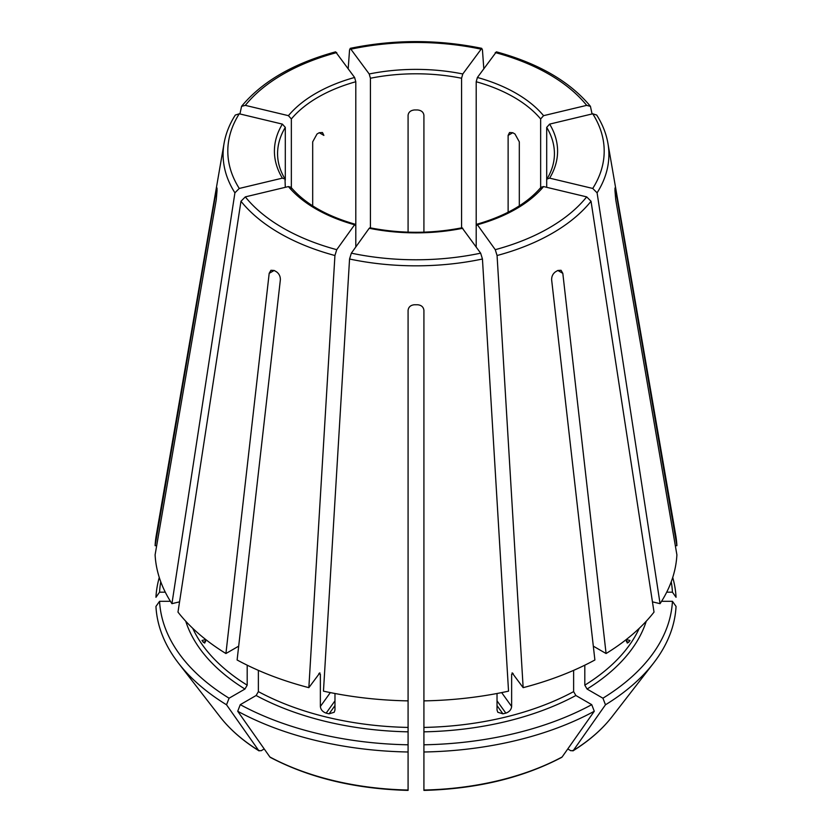<?xml version="1.0" encoding="UTF-8"?>
<svg xmlns="http://www.w3.org/2000/svg" width="832" height="832" viewBox="0 0 832 832"><rect width="100%" height="100%" fill="white"/><g stroke="black" fill="none" stroke-linecap="round" stroke-linejoin="round"><path stroke-width="1.25" d="M291.356 188.458L291.356 118.955L288.423 115.669L245.315 105.362L241.561 106.371L239.928 113.963M288.423 115.669A141.586 81.744 180 0 1 354.598 77.47L335.629 51.875M354.598 77.47L355.805 81.744L355.805 225.67L354.598 224.775L355.337 224.328M675.324 545.678L676.894 545.678A261.019 150.696 0 0 0 675.73 535.267L607.942 143.395C606.226 133.609 602.482 124.166 596.7 115.045M671.237 581.776A256.558 148.117 0 0 1 672.433 592.176L666.713 592.176M672.433 592.176L676.052 597.293A260.166 150.207 0 0 0 672.724 577.481M235.3 115.045C229.518 124.166 225.774 133.609 224.058 143.395L156.27 535.267A261.019 150.696 0 0 0 155.106 545.678L216.278 190.476C216.767 187.647 217.017 187.138 217.017 188.958L216.913 187.876M285.303 187.325L285.002 179.015L282.37 178.142L239.262 188.448L234.915 192.826L171.933 603.668A261.019 150.696 0 0 1 155.106 554.809L216.278 199.607L217.017 190.788A198.994 114.889 180 0 1 217.017 188.958M282.37 178.142A141.586 81.744 180 0 1 282.37 124.114L239.262 113.797L235.331 115.045M282.37 124.114L285.303 127.39L285.303 180.024M171.933 603.668L179.556 601.848M245.315 196.882A188.198 108.649 0 0 0 336.742 249.673L354.598 224.775A141.586 81.744 180 0 1 288.423 186.576L245.315 196.882L240.968 201.261L177.986 612.102A261.019 150.696 0 0 0 225.919 653.526L238.68 646.162M336.742 249.673L334.932 255.518L308.849 687.658L319.883 672.849M288.423 186.576L290.898 187.231M319.145 673.306L320.362 674.201L320.362 706.493L330.335 692.588M225.919 653.526L269.183 273.343L270.93 270.296L274.175 270.462A198.994 114.889 180 0 0 276.411 271.752C279.094 273.666 280.415 276.349 280.363 279.802L237.11 659.984A261.019 150.696 0 0 0 308.849 687.658M462.79 228.27A141.586 81.744 180 0 1 369.21 228.27L351.354 253.167L349.554 259.012L323.461 691.153A261.019 150.696 0 0 0 408.086 700.877L408.086 310.346C408.522 306.987 410.634 305.126 414.419 304.751A198.994 114.889 180 0 0 417.581 304.751C421.366 305.126 423.478 306.987 423.914 310.346L423.914 700.877A261.019 150.696 0 0 0 508.539 691.153L482.446 259.012L480.646 253.167L462.072 227.812M369.21 228.27L369.928 227.812M160.763 581.776A256.558 148.117 0 0 0 159.567 592.176L165.287 592.176M156.676 545.678L155.106 545.678M159.276 577.481A260.166 150.207 0 0 0 155.948 597.293L159.567 592.176M543.577 186.576A141.586 81.744 180 0 1 477.402 224.775L495.258 249.673L497.068 255.518L523.151 687.658A261.019 150.696 0 0 0 594.89 659.984L551.637 279.802C551.585 276.349 552.906 273.666 555.589 271.752A198.994 114.889 180 0 0 557.825 270.462L561.07 270.296L562.817 273.343L606.081 653.526A261.019 150.696 0 0 0 654.014 612.102L591.032 201.261L586.685 196.882L543.577 186.576L541.102 187.231M476.195 246.958L476.195 225.67L477.402 224.775L476.663 224.328M185.744 621.223A234.125 135.169 0 0 0 244.951 689.042L229.081 698.204A256.558 148.117 0 0 1 159.567 601.307L170.425 601.307M244.951 689.042L247.187 685.162L247.187 665.184M203.226 642.158L204.734 643.053L205.774 639.558L202.02 640.463A230.963 133.349 0 0 0 203.226 642.158L205.67 641.576M159.567 601.307L155.948 606.424A260.166 150.207 0 0 0 178.495 663.177A260.166 150.207 0 0 0 226.522 704.787A958687.808 553501.322 120 0 0 258.7 750.526L261.123 750.745L264.233 748.946M229.081 698.204L226.522 704.787M549.63 178.142L546.998 179.015L546.697 180.024L546.697 127.39L549.63 124.114A141.586 81.744 180 0 1 549.63 178.142L592.738 188.448L597.085 192.826L660.067 603.668A261.019 150.696 0 0 0 676.894 554.809L615.722 199.607L614.983 190.788A198.994 114.889 180 0 0 614.983 188.958L615.087 187.876M549.63 124.114L592.738 113.797L596.669 115.045M408.086 744.983L408.086 744.796A256.558 148.117 0 0 1 240.271 704.662L256.131 695.5L258.378 691.621L258.378 670.363M240.271 704.662L237.713 711.246A260.166 150.207 0 0 0 408.086 751.993L408.086 700.877M320.362 706.493C320.746 709.696 322.681 711.901 326.154 713.128A230.963 133.349 0 0 0 329.077 713.825L334.214 712.254L334.974 709.987L334.974 693.493M408.086 686.088L408.086 685.339M237.713 711.246A958687.808 553501.322 120 0 0 269.88 756.985L270.369 757.411C309.546 777.962 355.451 788.954 408.075 790.4M408.086 751.993L408.086 790.036A214.698 123.958 0 0 1 269.88 756.985M476.195 225.67L476.195 81.744L477.402 77.47A141.586 81.744 180 0 1 543.577 115.669L586.685 105.362L590.439 106.371L592.072 113.963M477.402 77.47L496.371 51.875M543.577 115.669L540.644 118.955L540.644 188.458M423.914 744.983L423.914 700.877M591.729 704.662L594.287 711.246A260.166 150.207 0 0 1 423.914 751.993L423.914 744.796A256.558 148.117 0 0 0 591.729 704.662L575.869 695.5L573.622 691.621L573.622 670.363M497.026 693.493L497.026 709.987L497.786 712.254L502.923 713.825A230.963 133.349 0 0 0 505.846 713.128C509.319 711.901 511.254 709.696 511.638 706.493L511.638 674.201A230.963 133.349 0 0 0 513.198 673.785M523.151 687.658L512.117 672.849M512.855 673.306L511.638 674.201M423.914 751.993L423.914 790.036A214.698 123.958 0 0 0 562.12 756.985L561.631 757.411C522.454 777.962 476.549 788.954 423.925 790.4M594.287 711.246A958687.808 553501.322 60 0 1 562.12 756.985M584.813 665.184L584.813 685.162L587.049 689.042L602.919 698.204A256.558 148.117 0 0 0 672.433 601.307L661.575 601.307M602.919 698.204L605.478 704.787A958687.808 553501.322 60 0 1 573.3 750.526L570.877 750.745L567.767 748.946M672.433 601.307L676.052 606.424A260.166 150.207 0 0 1 653.505 663.177A260.166 150.207 0 0 1 605.478 704.787M370.427 228.519L370.427 78.25L369.21 73.975A141.586 81.744 180 0 1 462.79 73.975L481.728 48.381L482.446 49.91L483.798 68.557M369.21 73.975L350.272 48.381L349.554 49.91L348.202 68.557M462.79 73.975L461.573 78.25L461.573 228.519M611.988 716.768A214.698 123.958 0 0 1 573.3 750.526L572.894 750.911C589.098 740.834 602.129 729.446 611.988 716.768L653.505 663.177M593.32 646.162L606.081 653.526M628.774 642.158A230.963 133.349 0 0 0 629.98 640.463L626.226 639.569L627.266 643.053L628.774 642.158L626.33 641.576M312.686 205.868L312.686 141.856L317.013 134.014A138.424 79.914 180 0 1 319.249 132.725L322.462 132.527L323.877 135.398L319.249 132.725M408.086 232.159L408.086 115.253C408.533 112.133 410.634 110.375 414.419 109.959A138.424 79.914 180 0 1 417.581 109.959C421.366 110.375 423.467 112.133 423.914 115.253L423.914 232.159M508.123 212.243L508.123 135.398L509.538 132.527L512.751 132.725A138.424 79.914 180 0 1 514.987 134.014L519.314 141.856L519.314 205.868M614.983 188.958C614.983 187.138 615.233 187.647 615.722 190.476L614.983 190.476M258.7 750.526L259.106 750.911C242.902 740.834 229.871 729.446 220.012 716.768A214.698 123.958 0 0 0 258.7 750.526M660.067 603.668L652.444 601.848M676.894 545.678L615.722 190.476M355.805 246.958L355.805 225.67M546.697 187.325L546.697 180.024M336.742 52.582A188.198 108.649 0 0 0 245.315 105.362M291.356 118.955A138.424 79.914 180 0 1 355.805 81.744M224.058 143.395A192.899 111.363 0 0 0 234.915 192.826M239.262 113.797A188.198 108.649 0 0 0 239.262 188.448M285.033 179.015C280.062 170.726 277.576 162.292 277.576 153.712A138.424 79.914 180 0 1 285.303 127.39M240.968 201.261A192.899 111.363 0 0 0 334.932 255.518M318.802 673.785A230.963 133.349 0 0 0 320.362 674.201M351.354 253.167A188.198 108.649 0 0 0 480.646 253.167M349.554 259.012A192.899 111.363 0 0 0 482.446 259.012M495.258 249.673A188.198 108.649 0 0 0 586.685 196.882M497.068 255.518A192.899 111.363 0 0 0 591.032 201.261M192.743 628.316A230.963 133.349 0 0 0 247.187 685.162M592.738 188.448A188.198 108.649 0 0 0 592.738 113.797M597.085 192.826A192.899 111.363 0 0 0 607.942 143.395M546.697 127.39A138.424 79.914 180 0 1 554.424 153.712C554.424 162.292 551.938 170.726 546.967 179.015M256.131 695.5A234.125 135.169 0 0 0 408.086 731.838M258.378 691.621A230.963 133.349 0 0 0 408.086 727.428M586.685 105.362A188.198 108.649 0 0 0 495.258 52.582M476.195 81.744A138.424 79.914 180 0 1 540.644 118.955M423.914 731.838A234.125 135.169 0 0 0 575.869 695.5M423.914 727.428A230.963 133.349 0 0 0 573.622 691.621M587.049 689.042A234.125 135.169 0 0 0 646.256 621.223M584.813 685.162A230.963 133.349 0 0 0 639.257 628.316M480.646 49.078A188.198 108.649 0 0 0 351.354 49.078M370.427 78.25A138.424 79.914 180 0 1 461.573 78.25M562.817 273.343L557.825 270.462M505.846 713.128L497.026 700.835M502.923 713.825L497.026 705.609M329.077 713.825L334.974 705.609M326.154 713.128L334.974 700.835M512.751 132.725L508.123 135.398M216.278 190.476L217.017 190.476M269.183 273.343L274.175 270.462M511.638 706.493L501.665 692.588M241.55 106.34C262.059 81.567 293.405 63.398 335.587 51.844M290.909 187.19C304.866 203.601 326.352 215.966 355.378 224.297M369.907 227.77C400.639 233.782 431.361 233.782 462.093 227.77M476.622 224.297C505.648 215.966 527.134 203.601 541.091 187.19M220.012 716.768L178.495 663.177M590.45 106.34C569.941 81.567 538.595 63.398 496.413 51.844M481.707 48.329C437.902 39.364 394.098 39.364 350.293 48.329"/></g></svg>
